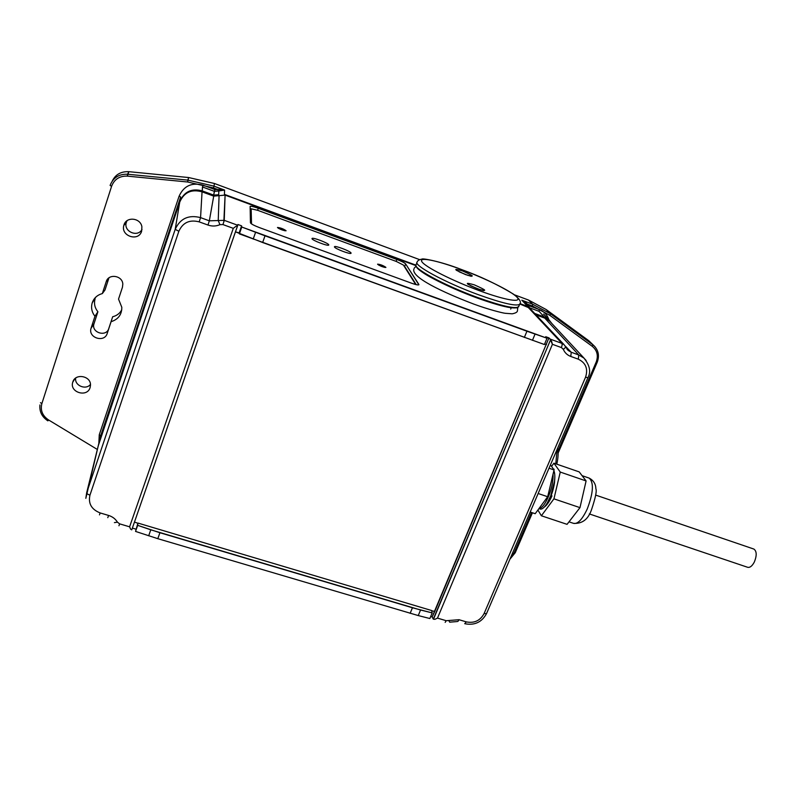 <?xml version="1.0" encoding="UTF-8"?>
<svg xmlns="http://www.w3.org/2000/svg" width="796" height="796" viewBox="0 0 796 796"><rect width="100%" height="100%" fill="white"/><g stroke="black" fill="none" stroke-linecap="round" stroke-linejoin="round"><path stroke-width="1.19" d="M544.782 318.121L549.449 320.907L551.22 322.828L549.449 320.907L544.782 318.121L536.046 314.908L544.782 318.121L578.772 354.986L578.294 359.185L570.772 356.459C567.299 355.135 564.822 352.777 563.329 349.374L561.439 347.583L552.414 344.3L550.175 339.096L545.728 336.708L547.021 338.23L544.414 344.529L239.377 233.885L241.775 227.029L241.566 225.835L237.944 224.512L237.497 226.044L236.034 226.263L233.288 228.333L129.599 526.813L130.663 529.24L131.758 529.837L237.497 226.044L236.034 226.263L233.288 228.333L129.599 526.813L130.663 529.24L131.758 529.837L237.745 225.258L224.243 220.343L218.233 220.532L219.069 195.647L225.089 195.11L415.92 265.625L225.089 195.11L224.243 220.343L218.233 220.532L219.069 195.647L225.089 195.11L223.835 221.825L224.243 220.343L237.745 225.258L237.944 224.512L241.566 225.835L239.377 233.885L241.775 227.029L547.021 338.23L544.414 344.529L262.64 242.521L235.477 231.845L239.178 232.92L241.566 225.835L241.775 227.029L265.018 235.815L526.932 331.216L547.021 338.23L545.728 336.708L548.942 337.872L434.765 611.457L431.681 610.751L434.765 611.457L432.148 616.95L433.283 619.159L434.885 619.328L437.492 618.114L552.414 344.3L551.529 341.116L550.474 340.021L433.512 619.179L434.885 619.328L437.492 618.114L552.414 344.3L561.439 347.583L562.165 344.986L561.439 347.583L563.329 349.374L565.817 347.136L563.329 349.374C564.822 352.777 567.299 355.135 570.772 356.459L571.259 352.25L568.245 350.479L563.996 344.598L568.245 350.479L571.259 352.25L565.21 346.001L571.259 352.25L578.772 354.986L578.294 359.185C585.826 362.847 588.244 368.856 585.558 377.195L587.926 377.702L486.545 613.567L484.067 613.626L585.558 377.195C588.244 368.856 585.826 362.847 578.294 359.185L570.772 356.459L571.259 352.25L578.772 354.986L544.782 318.121M527.788 306.967L529.629 308.072L564.016 344.608L561.956 343.384L563.996 344.598L529.629 308.072L519.838 304.022L527.788 306.967L561.956 343.384L550.175 339.096L548.942 337.872L432.148 616.95L433.283 619.159L550.474 340.021L550.175 339.096L561.956 343.384L562.165 344.986L561.956 343.384L527.788 306.967M213.706 196.134L219.069 195.647L213.706 196.134L209.338 220.82L207.985 225.049L199.189 221.865C189.607 219.417 182.831 222.542 178.851 231.258L89.938 495.202C88.107 503.579 91.51 509.49 100.157 512.932L99.48 514.863L100.157 512.932L108.614 515.45C112.505 516.664 115.44 518.902 117.42 522.166L119.649 523.858L118.942 525.768L119.649 523.858L129.599 526.813L119.649 523.858L117.42 522.166L114.405 522.624L117.42 522.166C115.44 518.902 112.505 516.664 108.614 515.45L107.788 517.659L108.614 515.45L100.157 512.932C91.51 509.49 88.107 503.579 89.938 495.202L87.48 494.057L86.655 492.833L85.829 498.346L98.734 443.82L179.727 202.144C184.005 192.334 191.448 188.901 202.055 191.836L213.706 196.134L209.338 220.82L200.562 217.626C188.622 214.582 180.165 218.492 175.2 229.338L178.851 231.258L89.938 495.202L87.48 494.057L86.655 492.833L175.2 229.338L179.727 202.144C184.005 192.334 191.448 188.901 202.055 191.836L213.706 196.134M418.835 284.401L405.642 263.924C404.537 262.78 401.612 261.287 396.846 259.456L258.282 208.283C253.745 206.661 251.029 206.025 250.123 206.383L250.441 222.81C251.009 223.925 254.053 225.537 259.556 227.646L411.572 283.207C415.691 284.67 418.129 285.197 418.865 284.789L405.642 263.924C404.537 262.78 401.612 261.287 396.846 259.456L258.282 208.283C253.745 206.661 251.029 206.025 250.123 206.383L250.441 222.81C251.009 223.925 254.053 225.537 259.556 227.646L411.572 283.207C415.691 284.67 418.129 285.197 418.865 284.789L418.835 284.401M544.673 343.902L546.434 344.678L544.673 343.902M137.877 523.29L134.464 522.037L137.877 523.29L135.549 531.42L137.957 523.072L135.549 531.42L137.668 525.34L159.916 532.733L412.447 607.776L432.188 612.91L429.85 618.522L418.248 615.567L157.807 538.683L135.549 531.42L157.807 538.683L418.248 615.567L420.557 610.005L432.188 612.91L429.85 618.522L418.248 615.567L420.557 610.005L150.782 529.818L148.673 535.808L150.782 529.818L137.668 525.34L137.877 523.29M431.631 610.522L137.957 523.072L431.631 610.522L432.188 612.91L431.631 610.522M132.365 528.086L135.768 529.101L132.365 528.086M430.686 616.522L432.148 616.95L430.686 616.522M586.154 360.518L583.886 358.041L578.772 354.986L583.886 358.041L586.154 360.518M251.068 209.02L250.123 208.88L251.068 209.02M404.666 266.441L416.199 284.64L404.666 266.441L405.642 263.924L404.666 266.441M527.708 306.47L519.937 303.594L527.708 306.47L521.818 300.191L525.171 302.072L528.932 305.714L528.653 306.619L528.932 305.714L539.3 309.545L539.051 311.316L529.937 307.952L539.051 311.316L544.285 316.987L539.051 311.316L539.3 309.545C544.066 311.445 547.25 314.818 548.832 319.664C547.25 314.818 544.066 311.445 539.3 309.545L528.932 305.714L527.211 304.062L532.295 305.943L527.211 304.062L526.574 304.42L527.211 304.062L525.171 302.072L521.818 300.191L529.539 307.564L527.708 306.47M415.93 265.148L224.442 194.373L415.93 265.148M218.701 194.751L213.666 195.09L202.234 190.881C191.756 188.135 184.334 191.557 179.966 201.159L98.207 445.959L179.966 201.159L180.662 197.02L180.214 196.702L180.662 197.01L100.684 435.74L99.261 434.775L179.09 196.224C183.776 185.886 191.766 182.204 203.05 185.169L202.652 186.344L203.05 185.169L214.91 189.557L214.343 191.339L218.8 190.98L217.875 189.438L224.591 190.065L218.8 190.98L217.875 189.438L224.591 190.065L214.343 191.339L213.666 195.09L218.701 194.751L218.8 190.98L218.701 194.751M552.016 323.693L548.922 319.763L544.285 316.987L534.673 313.435L544.285 316.987L548.922 319.763L543.598 314.042L552.016 323.693M524.912 302.639L521.818 300.191L529.539 307.564L524.912 302.649M545.31 315.873L543.688 314.141L545.31 315.883M214.442 183.498L419.681 259.655L214.442 183.498L188.642 177.538L214.432 183.488L214.005 186.145L214.442 183.498M514.395 294.799L528.454 300.022L546.136 309.515L588.294 340.35L593.518 345.285L592.841 344.758L592.314 346.36L549.887 315.365L532.305 305.943L532.623 304.828L532.305 305.943L549.887 315.365L550.464 313.773L592.841 344.758L588.96 340.867L593.518 345.285L592.841 344.758L592.314 346.36L549.887 315.365L550.464 313.773L532.554 304.171L532.623 304.828L532.554 304.171L521.818 300.191L532.554 304.171L550.464 313.773L546.136 309.515L588.294 340.35L592.841 344.758L550.464 313.773L546.136 309.515L528.464 300.022L532.554 304.171L528.454 300.022L514.395 294.799M224.581 190.294L214.005 186.145L213.826 186.752L214.015 186.145L187.816 180.115L187.657 181.995L127.37 176.125C119.629 175.856 114.375 179.209 111.619 186.194L41.86 403.642C40.218 410.328 42.447 415.771 48.556 419.95L97.341 449.461L48.556 419.95L48.009 420.726L48.556 419.95C42.447 415.771 40.218 410.328 41.86 403.642L40.467 402.686L41.86 403.642L111.619 186.194L110.495 185.717L111.619 186.194C114.375 179.209 119.629 175.856 127.37 176.125L127.579 174.234C118.992 173.936 113.161 177.667 110.097 185.408L110.495 185.717L110.097 185.408C113.161 177.667 118.992 173.936 127.579 174.234L187.816 180.115L188.642 177.538L128.872 171.677L188.642 177.538L187.657 181.995L127.37 176.125L128.872 171.677L127.579 174.234L187.816 180.115L214.005 186.145L224.591 190.065L224.442 194.373L224.581 190.294M217.616 189.468L214.91 189.557L213.666 195.09L202.234 190.881C191.756 188.135 184.334 191.557 179.966 201.159L180.662 197.02L100.684 435.74L98.833 443.272L100.684 435.74L99.261 434.775L98.843 443.213L99.261 434.775L179.09 196.224L180.214 196.702L179.09 196.224C183.776 185.886 191.766 182.204 203.05 185.169L214.91 189.557L217.616 189.468L213.437 187.926L187.657 181.995L213.437 187.926L213.826 186.752L213.437 187.926L217.616 189.468M90.097 387.592C87.212 397.811 69.342 392.378 72.734 382.259L72.804 382.03C75.292 372.886 91.242 375.931 90.485 385.363L90.097 387.592C87.212 397.811 69.342 392.378 72.734 382.259L72.804 382.03C75.292 372.886 91.242 375.931 90.485 385.363L90.097 387.592M141.628 231.238C138.584 241.994 120.534 236.133 123.828 225.417L123.967 224.95C126.305 216.293 140.594 217.786 141.887 226.79L141.628 231.238C138.584 241.994 120.534 236.133 123.828 225.417L123.967 224.95C126.305 216.293 140.594 217.786 141.887 226.79L141.628 231.238M94.953 316.261L91.033 328.32L94.953 316.261C91.799 312.191 90.863 307.763 92.167 302.997C93.819 298.142 97.212 295.008 102.346 293.575L106.236 281.635C108.495 273.317 122.554 275.466 122.813 284.142L122.455 287.207L118.534 299.097L121.808 307.286C121.818 314.609 118.246 319.415 111.092 321.684L107.231 333.415C104.515 343.046 87.908 337.872 91.033 328.32C87.908 337.872 104.515 343.046 107.231 333.415L112.674 316.738C116.813 315.714 119.838 313.395 121.768 309.763C119.838 313.395 116.813 315.714 112.674 316.738L108.773 328.559C106.286 337.395 91.082 332.629 93.948 323.882C91.082 332.629 106.286 337.395 108.773 328.559L111.092 321.684C118.246 319.415 121.818 314.609 121.808 307.286L118.534 299.097L122.455 287.207L122.813 284.142C122.554 275.466 108.495 273.317 106.236 281.635L102.346 293.575L104.992 289.993L108.923 277.953L104.992 289.993L102.346 293.575C97.212 295.008 93.819 298.142 92.167 302.997C90.863 307.763 91.799 312.191 94.953 316.261L97.898 311.753L93.948 323.882L91.033 328.32L93.948 323.882L97.898 311.753C94.764 307.853 93.819 303.594 95.072 298.968C93.819 303.594 94.764 307.853 97.898 311.753L94.953 316.261M112.296 181.02C115.46 174.473 120.992 171.359 128.872 171.677C120.992 171.359 115.46 174.473 112.296 181.02M595.08 346.827L593.518 345.285L595.08 346.827M127.032 220.721L126.256 222.611C123.43 231.596 137.847 237.745 142.016 229.377C137.847 237.745 123.43 231.596 126.256 222.611L123.828 225.417L127.032 220.721M75.69 378.07C74.326 385.503 85.759 390.398 90.455 384.438C85.759 390.398 74.326 385.503 75.69 378.07M95.799 297.127L92.167 302.997L95.799 297.127M98.734 443.82L179.727 202.144L175.2 229.338L178.851 231.258C182.831 222.542 189.607 219.417 199.189 221.865L200.562 217.626C188.622 214.582 180.165 218.492 175.2 229.338L86.655 492.833L98.734 443.82M251.178 223.666L250.839 209.646M384.508 267.386L378.647 265.068M284.689 230.74L278.56 228.402M311.992 238.681C312.082 240.322 328.051 246.422 328.738 245.078L328.768 244.84C328.529 243.148 312.788 237.148 312.042 238.462L311.992 238.681M251.526 223.915L251.148 208.801L257.675 210.313L396.378 261.476L403.413 265.058L415.711 284.52M334.449 246.919C334.708 248.611 350.389 254.62 351.046 253.287L351.066 253.029C350.658 251.297 335.196 245.377 334.479 246.68L334.449 246.919M385.851 267.317C383.105 265.476 380.359 264.421 377.612 264.143L377.612 264.292C380.349 266.133 383.095 267.187 385.851 267.476L385.851 267.317M286.072 230.711C283.446 228.88 280.59 227.805 277.515 227.467L277.486 227.566C280.102 229.387 282.958 230.472 286.043 230.81L286.072 230.711M538.146 493.51L547.688 496.734L535.201 513.709L530.186 512.037M549.021 468.217L554.056 469.939L547.688 496.734M550.474 464.844L554.056 469.939M553.041 474.237C553.31 480.456 551.946 487.48 548.961 495.301C545.369 503.828 542.046 508.256 538.982 508.564M538.942 508.614L540.056 508.992C541.967 509.629 544.345 507.679 547.18 503.122L550.693 495.888L554.533 481.142C555.081 476.545 554.862 473.063 553.887 470.695M553.429 469.043L554.096 469.222M554.762 478.734L554.513 482.585C553.469 489.829 551.33 496.256 548.096 501.858L546.553 504.127M537.897 510.037L541.37 515.768L567.06 524.345L579.976 507.639L586.095 480.943L579.209 471.899L553.897 463.173L551.568 466.406M579.976 507.639L553.936 498.843L560.265 472.068L553.897 463.173M586.095 480.943L560.265 472.068M541.37 515.768L553.936 498.843M544.235 507.122C546.862 505.331 549.439 501.579 551.986 495.858M753.703 549.001L753.912 549.081C756.767 551.22 756.926 555.499 754.379 561.926C752.19 566.075 749.922 567.856 747.583 567.269L589.329 513.927M218.233 220.532L209.338 220.82L207.985 225.049C212.064 226.462 216.044 226.333 219.925 224.661C216.044 226.333 212.064 226.462 207.985 225.049L199.189 221.865L200.562 217.626L202.055 191.836L200.562 217.626L209.338 220.82L218.233 220.532L219.925 224.661L222.93 224.571L223.835 221.825L222.93 224.571L233.288 228.333L222.93 224.571L219.925 224.661L218.233 220.532M526.932 331.216L524.355 337.444L526.932 331.216M532.454 340.34L535.051 334.091L532.454 340.34M157.807 538.683L159.916 532.733L157.807 538.683M412.447 607.776L410.149 613.338L412.447 607.776M445.173 622.372L446.228 620.711L437.492 618.114L446.228 620.711L459.023 619.716L466.327 621.885C474.277 623.447 480.187 620.691 484.067 613.626L585.558 377.195L587.926 377.702L486.545 613.567L484.067 613.626C480.187 620.691 474.277 623.447 466.327 621.885L464.715 623.696L466.327 621.885L459.023 619.716L457.959 621.377L459.023 619.716L448.805 620.502L449.66 622.173L448.805 620.502L446.228 620.711L445.173 622.372M457.421 621.527L449.66 622.173L457.421 621.527M258.282 208.283L257.586 210.283L258.282 208.283M396.846 259.456L396.1 261.377L396.846 259.456M255.586 232.303L253.208 239.049L255.586 232.303M262.64 242.521L265.008 235.815L262.64 242.521M510.594 557.618L514.206 552.683L531.499 512.475L514.206 552.683L515.052 552.812L514.206 552.683L510.594 557.618M596.184 362.08L558.046 450.765L596.184 362.08C598.502 355.712 597.209 350.469 592.314 346.36C597.209 350.469 598.502 355.712 596.184 362.08L597.189 362.299L558.135 453.053L597.179 362.309C599.657 355.623 598.433 349.951 593.508 345.275C598.433 349.951 599.657 355.623 597.179 362.309L596.184 362.08M202.463 186.951L214.343 191.339L202.463 186.951L202.652 186.344L202.234 190.881L202.463 186.951M94.028 323.624L91.122 328.042L94.028 323.624M106.236 281.635L108.923 277.953L106.236 281.635M107.231 333.415L108.773 328.559L107.231 333.415M557.11 449.392L555.787 463.829M461.232 269.456C485.48 278.461 511.072 291.067 516.803 297.027C522.912 303.127 505.828 300.48 479.222 290.639C452.695 280.889 425.402 267.058 421.98 261.864C418.149 256.521 436.944 260.382 461.232 269.456M474.297 284.839C486.883 290.411 488.038 291.784 477.769 288.928C465.123 283.306 463.969 281.943 474.297 284.839M462.486 270.929C474.386 276.182 475.431 277.416 465.61 274.61C453.65 269.317 452.616 268.093 462.486 270.929M519.917 303.664L519.649 304.311C516.067 306.47 502.356 303.276 478.515 294.759C445.173 282.64 412.398 264.799 417.243 261.904C417.681 260.511 419.263 259.586 421.989 259.118C421.621 258.023 440.357 261.247 461.163 269.406C479.809 276.073 497.221 284.311 513.42 294.112C519.639 298.798 521.718 302.201 519.649 304.311L518.574 306.878C514.982 309.077 501.261 305.933 477.421 297.435C444.088 285.346 411.363 267.446 416.228 264.481L416.945 262.65M518.843 306.241L516.783 307.893L508.166 307.296C500.077 305.634 489.709 302.52 477.033 297.953C458.795 291.137 443.143 284.142 430.099 276.968C423.084 273.118 418.437 269.645 416.159 266.521L415.93 265.267M477.023 297.943C447.014 287.048 416.328 270.899 416.358 266.391M517.43 307.455C513.201 309.226 499.749 306.062 477.063 297.963M470.416 285.704L480.844 289.953M459.153 271.824L468.197 275.486M250.81 209.746L251.108 208.91M587.219 509.042C582.254 519.519 577.697 524.285 573.548 523.36C582.304 523.887 588.314 519.261 591.587 509.49C595.508 497.729 596.94 490.814 595.866 488.754C595.776 484.008 593.557 480.466 589.219 478.117C594.015 482.595 593.348 492.903 587.219 509.042M588.861 477.998L582.075 475.66M587.916 377.702C591.149 371.841 589.806 365.284 583.886 358.041C589.806 365.284 591.149 371.841 587.916 377.702M464.794 623.716C474.545 625.626 481.799 622.243 486.545 613.577C481.799 622.243 474.545 625.626 464.794 623.716M549.439 320.917L583.975 358.081L549.439 320.917M567.031 349.205L568.245 350.479L567.031 349.205M39.949 404.925C39.283 411.602 41.929 416.905 47.879 420.855C41.929 416.905 39.283 411.602 39.949 404.925M509.908 559.23L515.251 552.713L532.434 512.783L515.251 552.713L509.908 559.23M74.824 378.806L72.734 382.259L74.824 378.806M557.648 448.138C558.493 452.228 558.225 457.571 556.822 464.177M510.714 309.077L511.241 307.803M483.63 290.669L477.729 288.898L467.939 284.281M471.312 276.331L465.57 274.58L456.357 270.272M474.008 304.171C488.336 309.465 502.435 312.997 505.191 313.286L512.196 313.813C515.49 313.166 517.241 312.201 517.45 310.918L517.768 307.564M414.228 268.152L416.039 266.212M473.978 304.162C441.939 291.963 410.766 277.088 413.93 268.958M547.18 503.122L548.096 501.858M554.533 481.142L554.513 482.585M568.991 521.838L573.548 523.36M753.912 549.081L595.667 495.092"/></g></svg>
